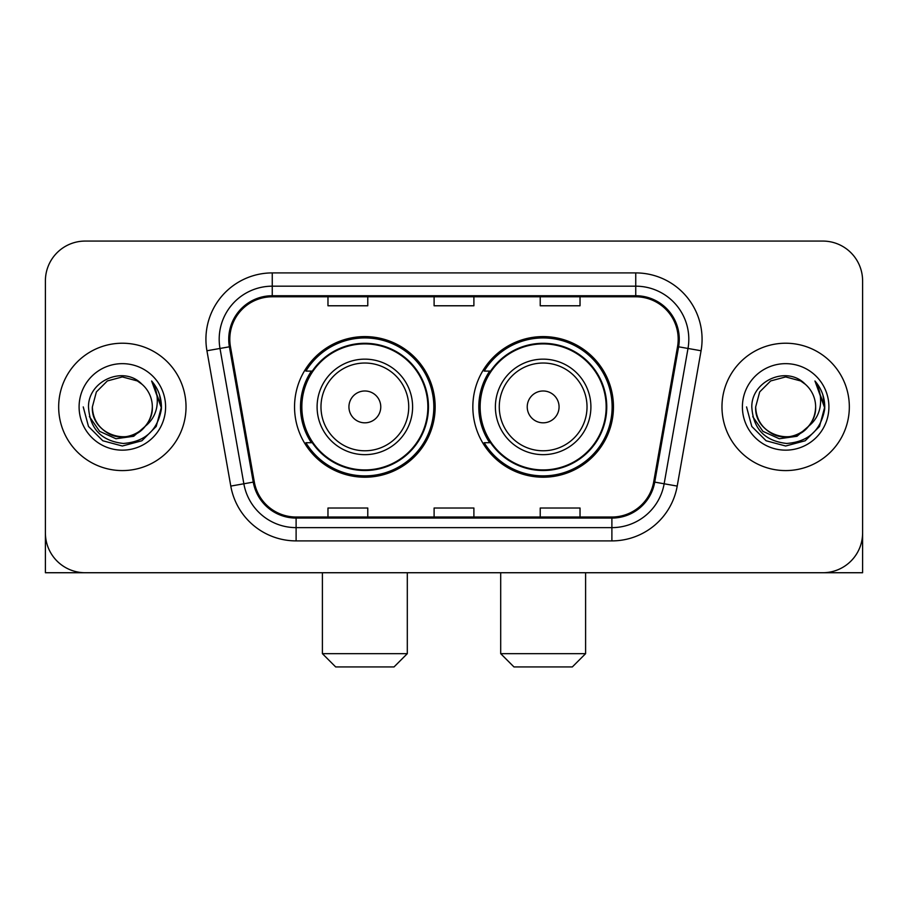 <?xml version="1.0" encoding="UTF-8"?>
<svg xmlns="http://www.w3.org/2000/svg" width="908" height="908" viewBox="0 0 908 908"><rect width="100%" height="100%" fill="white"/><g stroke="black" fill="none" stroke-linecap="round" stroke-linejoin="round"><path stroke-width="1.36" d="M472.841 406.909A70.313 70.313 0 0 0 543.154 477.211A70.313 70.313 0 0 0 613.456 406.909A70.313 70.313 0 0 0 543.154 336.596A70.313 70.313 0 0 0 472.841 406.909M294.544 406.909A70.313 70.313 0 0 0 364.846 477.211A70.313 70.313 0 0 0 435.159 406.909A70.313 70.313 0 0 0 364.846 336.596A70.313 70.313 0 0 0 294.544 406.909M311.399 442.718A64.343 64.343 0 0 1 311.399 371.088M489.696 442.718A64.343 64.343 0 0 1 489.696 371.088M45.4 280.878L45.4 532.939A39.793 39.793 0 0 0 85.193 572.732L822.807 572.732A39.793 39.793 0 0 0 862.6 532.939L862.6 280.878A39.793 39.793 0 0 0 822.807 241.074L85.193 241.074A39.793 39.793 0 0 0 45.4 280.878L45.4 532.939M58.668 406.909A63.674 63.674 0 0 0 122.342 470.582A63.674 63.674 0 0 0 186.026 406.909A63.674 63.674 0 0 0 122.342 343.224A63.674 63.674 0 0 0 58.668 406.909A63.674 63.674 0 0 0 122.342 470.582A63.674 63.674 0 0 0 186.026 406.909A63.674 63.674 0 0 0 122.342 343.224A63.674 63.674 0 0 0 58.668 406.909M721.974 406.909A63.674 63.674 0 0 0 785.658 470.582A63.674 63.674 0 0 0 849.332 406.909A63.674 63.674 0 0 0 785.658 343.224A63.674 63.674 0 0 0 721.974 406.909A63.674 63.674 0 0 0 785.658 470.582A63.674 63.674 0 0 0 849.332 406.909A63.674 63.674 0 0 0 785.658 343.224A63.674 63.674 0 0 0 721.974 406.909M229.803 339.251A42.449 42.449 0 0 1 272.252 296.791L635.748 296.791A42.449 42.449 0 0 1 677.55 346.618L653.692 481.932A42.449 42.449 0 0 1 611.89 517.015L296.11 517.015A42.449 42.449 0 0 1 254.308 481.932L230.45 346.618A42.449 42.449 0 0 1 229.803 339.251M228.737 339.251A43.516 43.516 0 0 0 229.395 346.799L253.264 482.114A43.516 43.516 0 0 0 296.11 518.071L611.89 518.071A43.516 43.516 0 0 0 654.736 482.114L678.605 346.799A43.516 43.516 0 0 0 635.748 295.736L272.252 295.736A43.516 43.516 0 0 0 228.737 339.251M206.933 350.76A66.329 66.329 0 0 1 272.252 272.911L635.748 272.911A66.329 66.329 0 0 1 701.067 350.76L677.209 486.086A66.329 66.329 0 0 1 611.89 540.896L296.11 540.896A66.329 66.329 0 0 1 230.791 486.086L206.933 350.76L219.997 348.456A53.061 53.061 0 0 1 272.252 286.179L635.748 286.179A53.061 53.061 0 0 1 688.003 348.456L664.145 483.782A53.061 53.061 0 0 1 611.89 527.627L296.11 527.627A53.061 53.061 0 0 1 243.855 483.782L219.997 348.456A53.061 53.061 0 0 1 219.191 339.251M822.807 241.074L85.193 241.074M85.193 572.732L822.807 572.732M708.717 572.732L862.6 572.732L862.6 280.878M654.736 482.114L664.145 483.782L688.003 348.456L701.067 350.76M434.103 296.791L434.103 305.78L473.897 305.78L473.897 296.791M327.97 296.791L327.97 305.78L367.774 305.78L367.774 296.791M540.226 296.791L540.226 305.78L580.03 305.78L580.03 296.791M473.897 517.015L473.897 508.026L434.103 508.026L434.103 517.015M367.774 517.015L367.774 508.026L327.97 508.026L327.97 517.015M580.03 517.015L580.03 508.026L540.226 508.026L540.226 517.015M145.314 426.17C129.401 447.678 90.8 433.922 92.366 406.909C92.764 418.213 97.769 426.862 107.348 432.866C126.042 444.841 153.35 429.075 152.328 406.909C151.92 418.213 146.926 426.862 137.335 432.866C118.653 444.841 91.345 429.075 92.366 406.909L96.384 391.916L107.348 380.94L122.342 376.922L137.335 380.94L141.988 384.254C123.59 364.971 88.167 380.849 88.496 406.909C89.847 428.803 101.446 440.982 123.306 443.456C144.837 441.901 157.527 430.46 161.386 409.156L161.442 406.909C161.329 397.068 158.06 388.431 151.625 380.997C156.517 389.021 158.242 397.659 156.8 406.909C155.393 414.774 151.568 421.187 145.314 426.17A29.987 29.987 0 0 0 152.328 406.909C153.35 429.075 126.042 444.841 107.348 432.866C97.769 426.862 92.764 418.213 92.366 406.909L96.384 391.916L107.348 380.94M152.328 406.909A29.987 29.987 0 0 0 141.988 384.254M147.232 424.558L133.692 436.271L115.952 438.746L99.63 431.357L89.427 416.624M79.098 406.909A43.244 43.244 0 0 0 122.342 450.152A43.244 43.244 0 0 0 165.597 406.909A43.244 43.244 0 0 0 122.342 363.654A43.244 43.244 0 0 0 79.098 406.909M151.625 380.997L161.431 408.044L159.604 395.059L161.431 408.044L159.604 395.059L161.431 408.044L151.92 381.326L161.431 408.044L151.92 381.326L161.442 406.909L156.21 426.454L141.898 440.766L122.342 446.01L102.797 440.766L88.485 426.454L83.241 406.909M151.92 381.326L161.431 408.067M45.4 519.671L45.4 572.732L199.283 572.732M394.038 666.926L335.665 666.926L322.397 653.658L407.306 653.658L394.038 666.926M380.77 406.909A15.924 15.924 0 0 0 364.846 390.985A15.924 15.924 0 0 0 348.933 406.909A15.924 15.924 0 0 0 364.846 422.822A15.924 15.924 0 0 0 380.77 406.909M412.607 406.909A47.761 47.761 0 0 0 364.846 359.148A47.761 47.761 0 0 0 317.096 406.909A47.761 47.761 0 0 0 364.846 454.658A47.761 47.761 0 0 0 412.607 406.909A47.761 47.761 0 0 1 364.846 454.658A47.761 47.761 0 0 1 317.096 406.909M427.861 406.909A63.015 63.015 0 0 0 364.846 343.894A63.015 63.015 0 0 0 301.842 406.909A63.015 63.015 0 0 0 364.846 469.924A63.015 63.015 0 0 0 427.861 406.909M433.831 406.909A68.985 68.985 0 0 1 305.894 442.718L312.284 442.718A63.605 63.605 0 0 0 406.932 454.602A63.605 63.605 0 0 0 406.932 359.205A63.605 63.605 0 0 0 312.284 371.088L305.894 371.088A68.985 68.985 0 0 1 433.831 406.909M572.335 666.926L513.962 666.926L500.694 653.658L585.603 653.658L572.335 666.926M559.067 406.909A15.924 15.924 0 0 0 543.154 390.985A15.924 15.924 0 0 0 527.23 406.909A15.924 15.924 0 0 0 543.154 422.822A15.924 15.924 0 0 0 559.067 406.909M590.904 406.909A47.761 47.761 0 0 0 543.154 359.148A47.761 47.761 0 0 0 495.393 406.909A47.761 47.761 0 0 0 543.154 454.658A47.761 47.761 0 0 0 590.904 406.909A47.761 47.761 0 0 1 543.154 454.658A47.761 47.761 0 0 1 495.393 406.909M606.158 406.909A63.015 63.015 0 0 0 543.154 343.894A63.015 63.015 0 0 0 480.139 406.909A63.015 63.015 0 0 0 543.154 469.924A63.015 63.015 0 0 0 606.158 406.909M612.128 406.909A68.985 68.985 0 0 1 484.191 442.718L490.581 442.718A63.605 63.605 0 0 0 585.229 454.602A63.605 63.605 0 0 0 585.229 359.205A63.605 63.605 0 0 0 490.581 371.088L484.191 371.088A68.985 68.985 0 0 1 612.128 406.909M815.634 406.909C816.655 429.075 789.347 444.841 770.665 432.866C761.074 426.862 756.08 418.213 755.672 406.909L759.69 391.916L770.665 380.94L785.658 376.922L800.652 380.94L805.294 384.254C786.895 364.971 751.472 380.849 751.801 406.909C753.152 428.803 764.763 440.982 786.623 443.456C808.143 441.901 820.832 430.46 824.691 409.156L824.759 406.909C824.646 397.068 821.377 388.431 814.941 380.997C819.833 389.021 821.558 397.659 820.106 406.909C818.71 414.774 814.885 421.187 808.631 426.17A29.987 29.987 0 0 0 815.634 406.909C815.236 418.213 810.231 426.862 800.652 432.866C781.958 444.841 754.65 429.075 755.672 406.909C756.08 418.213 761.074 426.862 770.665 432.866C789.347 444.841 816.655 429.075 815.634 406.909A29.987 29.987 0 0 0 805.294 384.254M808.631 426.17C792.718 447.678 754.117 433.922 755.672 406.909M810.538 424.558L796.997 436.271L779.268 438.746L762.936 431.357L752.743 416.624M742.404 406.909A43.244 43.244 0 0 0 785.658 450.152A43.244 43.244 0 0 0 828.902 406.909A43.244 43.244 0 0 0 785.658 363.654A43.244 43.244 0 0 0 742.404 406.909M814.941 380.997L824.736 408.044L822.92 395.059L824.736 408.044L822.92 395.059L824.736 408.044L815.236 381.326L824.736 408.044L815.236 381.326L824.759 406.909L819.515 426.454L805.203 440.766L785.658 446.01L766.102 440.766L751.79 426.454L746.558 406.909M815.236 381.326L824.736 408.067M635.748 272.911L635.748 295.736M219.997 348.456L229.395 346.799M296.11 540.896L296.11 518.071M611.89 518.071L611.89 540.896M230.791 486.086L253.264 482.114M678.605 346.799L688.003 348.456M272.252 272.911L272.252 295.736M664.145 483.782L677.209 486.086M408.725 406.909A43.868 43.868 0 0 0 364.846 363.03A43.868 43.868 0 0 0 320.978 406.909A43.868 43.868 0 0 0 364.846 450.777A43.868 43.868 0 0 0 408.725 406.909M587.022 406.909A43.868 43.868 0 0 0 543.154 363.03A43.868 43.868 0 0 0 499.275 406.909A43.868 43.868 0 0 0 543.154 450.777A43.868 43.868 0 0 0 587.022 406.909M407.306 572.732L407.306 653.658M322.397 572.732L322.397 653.658M585.603 572.732L585.603 653.658M500.694 572.732L500.694 653.658"/></g></svg>
